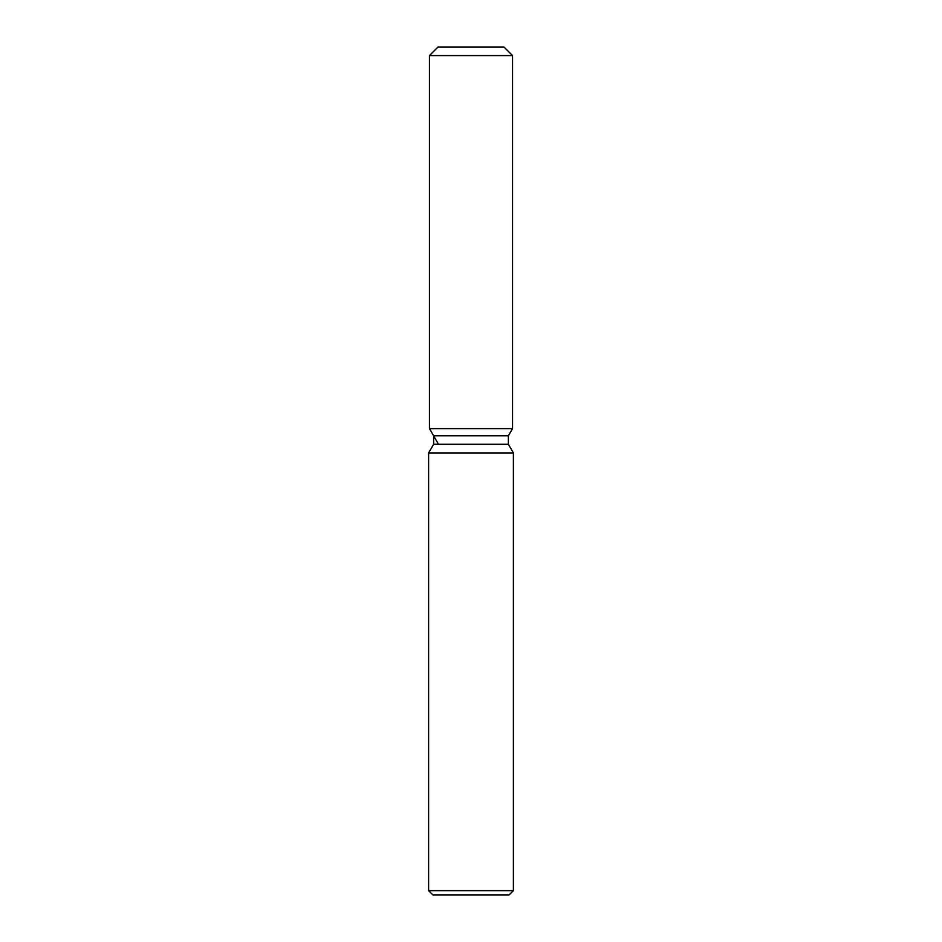 <?xml version="1.0" encoding="UTF-8"?>
<svg xmlns="http://www.w3.org/2000/svg" width="942" height="942" viewBox="0 0 942 942"><rect width="100%" height="100%" fill="white"/><g stroke="black" fill="none" stroke-linecap="round" stroke-linejoin="round"><path stroke-width="1.41" d="M504.064 47.1L437.936 47.1L504.064 47.1L512.542 55.578L512.542 428.61L471 428.61L512.542 428.61L508.386 435.805L508.386 444.283L513.39 452.937L513.39 890.661L428.61 890.661L432.849 894.9L509.151 894.9L513.39 890.661M508.386 444.283L433.614 444.283L433.614 435.805L508.386 435.805L512.542 428.61M433.614 444.283L428.61 452.937L513.39 452.937M437.936 47.1L429.458 55.578L429.458 428.61L471 428.61L429.458 428.61L433.614 435.805M429.458 55.578L512.542 55.578M428.61 452.937L428.61 890.661M437.936 443.293L429.458 428.61"/></g></svg>
